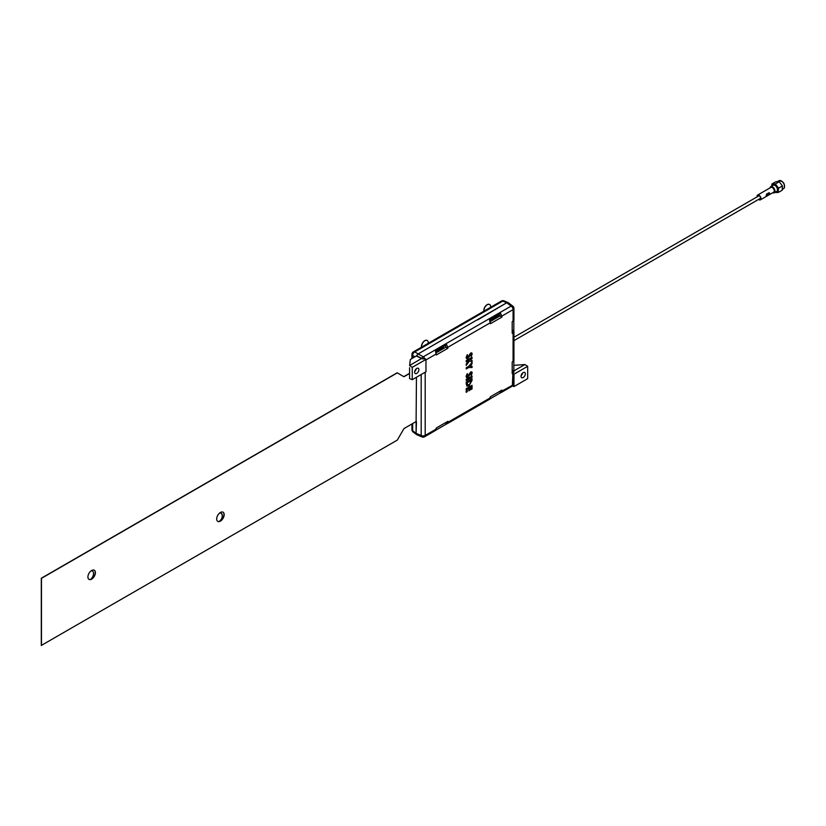<?xml version="1.0" encoding="UTF-8"?>
<svg xmlns="http://www.w3.org/2000/svg" width="826" height="826" viewBox="0 0 826 826"><rect width="100%" height="100%" fill="white"/><g stroke="black" fill="none" stroke-linecap="round" stroke-linejoin="round"><path stroke-width="1.24" d="M508.785 303.968L508.083 302.574L506.72 302.77L418.173 353.9L416.407 356.058M416.097 421.57L416.097 433.33L416.603 434.61L418.173 434.528M477.831 319.838L506.72 302.77L502.776 301.098L414.745 351.917A2.943 1.693 -120 0 0 413.423 351.855L436.19 338.712M436.242 338.681L490.252 307.499M497.355 315.408L497.355 316.843L490.066 321.046M443.283 346.631L443.283 348.066L435.994 352.268M497.355 316.121L498.026 315.738M94.226 570.167A5.286 3.056 -60 0 1 94.938 574.431A5.286 3.056 -60 0 1 91.5 579.026A5.286 3.056 -60 0 1 88.94 579.325M91.665 579.119A5.286 3.056 -60 0 1 89.022 579.377A5.286 3.056 -60 0 1 88.206 575.144A5.286 3.056 -60 0 1 91.665 570.477A5.286 3.056 -60 0 1 94.309 570.219A5.286 3.056 -60 0 1 95.124 574.452A5.286 3.056 -60 0 1 91.665 579.119M222.989 512.151A5.286 3.056 -60 0 1 223.691 516.415A5.286 3.056 -60 0 1 220.263 521A5.286 3.056 -60 0 1 217.692 521.309M220.428 521.103A5.286 3.056 -60 0 1 217.775 521.361A5.286 3.056 -60 0 1 216.97 517.128A5.286 3.056 -60 0 1 220.428 512.461A5.286 3.056 -60 0 1 223.072 512.203A5.286 3.056 -60 0 1 223.877 516.436A5.286 3.056 -60 0 1 220.428 521.103M416.438 421.374L403.955 428.58L397.306 440.103L41.3 645.447L41.3 578.241L397.141 372.805L403.955 376.739L409.572 373.497M403.79 376.646L409.572 373.3M41.465 645.54L41.465 578.345L397.306 372.898M498.192 314.923A3.996 2.313 120 0 0 497.995 316.038L497.355 316.41M498.883 316.565L498.181 315.728L499.255 316.348M416.758 373.383A3.025 1.745 120 0 0 418.751 370.647A3.025 1.745 120 0 0 418.193 368.251A3.025 1.745 120 0 0 416.758 368.448A3.025 1.745 120 0 0 414.807 371.039A3.025 1.745 120 0 0 415.179 373.486A3.025 1.745 120 0 0 416.758 373.383M414.704 371.432A2.777 1.6 120 0 0 416.18 368.871M523.178 377.544A3.025 1.745 120 0 0 525.171 374.818A3.025 1.745 120 0 0 524.613 372.423A3.025 1.745 120 0 0 523.178 372.609A3.025 1.745 120 0 0 521.227 375.21A3.025 1.745 120 0 0 521.598 377.647A3.025 1.745 120 0 0 523.178 377.544M521.123 375.593A2.777 1.6 120 0 0 522.6 373.042M466.225 380.579L466.225 379.382L472.049 376.016L472.049 377.224L466.225 380.579M470.717 371.958L471.76 371.865L472.193 372.867L471.264 375.262L470.552 374.767L470.768 373.135L467.733 377.472L466.566 377.616L466.081 376.408L467.32 373.579L467.671 376.305L470.717 371.958M471.15 373.455L470.49 373.404M467.258 373.651L466.917 375.737L467.671 376.305M466.225 367.746L468.745 366.29L472.049 362.449L472.049 363.791L470.004 366.166L472.049 366.186L472.049 367.529L468.745 367.498L466.225 368.954L466.225 367.746M466.225 361.798L466.225 360.59L472.049 357.235L472.049 358.443L469.994 359.62L472.049 360.342L472.049 361.871L469.467 360.962L466.225 365.464L466.225 364.008L468.951 360.229L466.225 361.798M470.717 353.001L471.76 352.909L472.193 353.92L471.264 356.305L470.552 355.82L470.768 354.178L467.733 358.515L466.566 358.66L466.081 357.462L467.32 354.622L467.671 357.348L470.717 353.001M471.15 354.509L470.49 354.457M467.258 354.695L466.917 356.78L467.671 357.348M466.225 383.677L466.225 382.139L472.049 378.773L472.049 380.29L469.054 385.845L466.927 386.155L466.225 383.677M466.225 392.298L466.225 388.685L472.049 385.319L472.049 388.943L471.006 389.542L471.006 387.136L469.88 387.776L469.88 390.192L468.838 390.791L468.838 388.385L467.268 389.283L467.268 391.7L466.225 392.298M512.337 386.103L512.884 373.672L513.917 371.999M513.08 321.231L513.08 309.605A2.943 1.693 180 0 0 513.937 308.408L513.937 320.147L512.192 321.737L512.192 333.26L513.937 331.422L513.937 360.466L512.192 362.056L512.192 373.579L513.834 371.215L513.834 360.838M501.96 317.05L500.742 313.457L489.529 319.93L490.386 323.73L501.96 317.05L500.009 315.924L499.141 314.376M447.888 348.273L446.67 344.679L435.457 351.143L436.314 354.953L447.888 348.273L445.926 347.137L445.069 345.598M436.087 430.016L446.67 423.903L447.888 421.301L436.314 427.982L435.457 430.377M490.159 398.793L500.742 392.691L501.96 390.079L490.386 396.759L489.529 399.154M490.231 321.562L500.009 315.924M409.603 365.495L410.326 359.496L416.5 355.83L421.849 358.339L409.603 365.495L412.246 367.343L412.246 379.692L425.968 371.762L425.968 359.424L412.246 367.343M414.951 356.822L412.68 355.51A2.943 1.92 120 0 1 414.745 351.917L418.173 353.9L416.5 355.83M513.937 308.408A2.943 2.943 0 0 0 512.76 306.064A2.943 1.693 126.9 0 0 511.139 306.095L423.263 356.832A2.943 1.456 120 0 0 421.89 358.37A2.034 1.249 3.6 0 0 424.657 358.412A2.943 1.693 -120 0 0 423.263 356.832L418.173 353.9L477.831 319.455M513.834 365.34L524.871 364.555L513.834 370.926M512.76 306.064L508.279 302.698L506.72 302.77L511.139 306.095A2.943 1.693 60 0 1 513.08 309.605L501.96 316.028M416.438 422.406L416.097 433.33L416.81 434.724L421.962 436.923A2.943 2.943 0 0 0 424.585 436.768L435.808 430.284M512.192 329.946L513.834 330.896L513.834 320.519M513.937 372.237L513.834 371.215L512.192 370.265M416.097 422.602L416.438 377.275M409.572 367.725L409.572 378.556L412.246 379.692M436.149 352.785L445.926 347.137M425.968 359.424L425.101 358.763M499.09 391.73L501.248 392.505L512.378 386.083M445.018 422.953L447.165 423.728L489.89 399.072M513.968 374.219L513.287 373.827L512.832 386.083L513.968 386.568L527.69 378.649L527.69 366.3L513.968 374.219L513.968 386.568M513.452 371.142L512.884 373.672M524.871 364.555L527.69 366.3M409.572 378.556L409.572 376.604M424.987 358.68L424.791 358.577A2.23 1.373 -176.4 0 1 421.756 358.515L416.335 356.027M471.646 352.857L472.193 353.92M471.987 353.796L471.057 356.182M470.283 354.333L469.065 357.049M468.858 356.935L467.733 358.515M467.526 358.401L466.473 358.587M466.917 356.78L467.464 357.224L466.917 356.78M471.842 357.359L472.049 358.443M471.842 358.319L469.994 359.62M471.842 360.27L472.049 361.871M471.842 361.747L469.467 360.962M469.261 360.838L466.225 365.051M466.225 361.561L468.951 360.229M471.842 362.686L472.049 363.791M471.842 363.667L470.004 366.166M471.842 366.186L472.049 367.529M471.842 367.415L468.745 367.498M468.538 367.374L466.225 368.716M471.646 371.814L472.193 372.867M471.987 372.753L471.057 375.138M470.283 373.29L469.065 376.006M468.858 375.892L467.733 377.472M467.526 377.348L466.473 377.544M466.917 375.737L467.464 376.181L466.917 375.737M471.842 376.14L472.049 377.224M471.842 377.1L466.225 380.342M471.842 378.897L469.054 385.845M468.848 385.721L466.824 386.083M467.062 382.614L467.681 384.854L469.075 384.627L470.531 383.15L471.006 380.579L467.062 382.614L467.588 384.792M471.006 380.579L467.268 382.737M471.842 385.443L472.049 388.943M471.842 388.819L471.006 389.304M469.88 387.776L471.006 387.136M469.674 387.652L469.88 390.192M469.674 390.068L468.838 390.553M467.268 389.283L468.838 388.385M467.062 389.17L467.268 391.7M467.062 391.576L466.225 392.061M769.811 193.614L769.326 193.119L768.655 194.895L769.047 192.592L769.811 193.614M768.459 194.399A2.943 1.693 60 0 1 768.356 195.07L768.221 195.142A2.943 1.693 -120 0 0 768.314 194.482L767.53 194.926A2.943 1.693 60 0 1 767.426 195.607L767.292 195.679A2.943 1.693 -120 0 0 767.385 195.019A2.943 1.693 -120 0 0 767.178 193.842L767.313 193.759A2.943 1.693 60 0 1 767.519 194.74L768.18 194.213A2.767 1.6 -120 0 0 767.963 193.222L768.242 193.222A2.943 1.693 60 0 1 768.459 194.399M766.993 195.246A2.943 1.693 60 0 1 766.9 195.907L766.146 196.34A2.943 1.693 -120 0 0 766.187 196.185L766.807 195.834A2.943 1.693 -120 0 0 766.858 195.328A2.943 1.693 -120 0 0 766.858 195.318L766.115 195.597A2.767 1.6 -120 0 0 766.115 195.411L766.724 195.06A2.767 1.6 -120 0 0 766.507 194.069L766.786 194.069A2.943 1.693 60 0 1 766.993 195.246M758.815 199.262A2.354 1.353 -120 0 0 760.168 199.5A2.354 1.353 -120 0 0 760.653 198.426A2.354 1.353 -120 0 0 759.631 196.051A2.354 1.353 -120 0 0 757.824 195.421A2.354 1.353 -120 0 0 757.328 196.505A2.354 1.353 -120 0 0 757.339 196.722M758.557 199.407A2.767 1.6 -120 0 0 760.374 199.851A2.767 1.6 -120 0 0 760.952 198.591A2.767 1.6 -120 0 0 759.744 195.814A2.767 1.6 -120 0 0 757.618 195.07A2.767 1.6 -120 0 0 757.039 196.33A2.767 1.6 -120 0 0 757.091 196.867M767.292 195.679L767.158 195.607A2.767 1.6 -120 0 0 767.261 194.946A2.767 1.6 -120 0 0 767.034 193.759M767.509 194.606L768.18 194.213M768.655 194.895L769.047 192.592M760.374 199.851L773.683 192.179A2.767 1.6 -120 0 0 774.251 190.909A2.767 1.6 -120 0 0 773.043 188.132A2.767 1.6 -120 0 0 770.916 187.388L757.618 195.07M769.832 194.213L769.192 193.047M768.314 194.286A2.943 1.693 -120 0 0 768.108 193.305L767.963 193.222M768.221 195.142L768.087 195.07A2.767 1.6 -120 0 0 768.19 194.544M766.239 195.669A2.943 1.693 -120 0 0 766.239 195.483L766.848 195.132A2.943 1.693 -120 0 0 766.642 194.141L766.507 194.069M766.187 196.185L766.673 195.762A2.767 1.6 -120 0 0 766.724 195.39M772.702 192.737A3.531 2.034 -120 0 0 774.261 192.799A3.531 2.034 -120 0 0 774.582 192.53A3.531 2.034 -120 0 0 774.065 188.421A3.531 2.034 -120 0 0 770.73 186.697A3.531 2.034 -120 0 0 770.41 186.965A3.531 2.034 -120 0 0 770.028 187.905M774.261 192.799L776.76 191.364A3.531 2.034 -120 0 0 777.08 191.085A3.531 2.034 -120 0 0 776.564 186.975A3.531 2.034 -120 0 0 773.229 185.251L770.73 186.697M776.574 192.551A4.657 2.695 -120 0 0 777.751 191.983A4.657 2.695 -120 0 0 778.268 190.538L778.36 192.437L774.964 192.458M771.99 183.961L773.404 184.053A4.657 2.695 -120 0 0 771.711 186.077L771.99 183.961L775.851 181.741L779.238 181.71L775.387 183.94L778.567 188.173L778.268 190.538M778.288 190.29A4.657 2.695 -120 0 0 776.884 186.284M776.698 186.036A4.657 2.695 -120 0 0 773.601 184.053L775.387 183.94M775.232 192.241A4.657 2.695 -120 0 0 776.378 192.561M779.238 181.71L782.418 185.953L778.567 188.173M782.418 185.953L782.212 190.217L778.36 192.437M421.456 347.219L421.456 346.424A4.708 2.715 -60 0 1 423.511 341.696A4.708 2.715 -60 0 1 427.135 340.436A4.708 2.715 -60 0 1 427.197 340.467M421.58 347.147L421.58 346.497A4.708 2.715 -60 0 1 423.635 341.768A4.708 2.715 -60 0 1 427.259 340.508A4.708 2.715 -60 0 1 428.229 342.656L428.229 343.306M483.809 311.216L483.809 310.431A4.708 2.715 -60 0 1 485.864 305.692A4.708 2.715 -60 0 1 489.488 304.433A4.708 2.715 -60 0 1 489.55 304.474M483.933 311.144L483.933 310.493A4.708 2.715 -60 0 1 485.987 305.765A4.708 2.715 -60 0 1 489.611 304.505A4.708 2.715 -60 0 1 490.582 306.663L490.582 307.303M221.223 513.276A5.286 3.056 -60 0 1 221.884 513.968A5.286 3.056 -60 0 1 222.204 514.784A5.286 3.056 -60 0 1 220.408 520.535A5.286 3.056 -60 0 1 219.871 521.134A5.286 3.056 -60 0 1 219.747 521.258M91.077 570.869A5.286 3.056 -60 0 1 92.481 571.076A5.286 3.056 -60 0 1 93.379 574.824A5.286 3.056 -60 0 1 90.561 579.429M92.481 571.076A5.286 3.056 -60 0 1 93.431 574.782A5.286 3.056 -60 0 1 90.664 579.398M219.448 513.173A5.286 3.056 -60 0 1 221.244 513.297A5.286 3.056 -60 0 1 219.861 521.206M220.408 520.535L220.573 520.184A5.152 2.974 -60 0 1 219.984 520.896L219.871 521.134M220.573 520.184L220.49 520.143A5.152 2.974 -60 0 1 219.902 520.845L219.984 520.896M221.884 513.968L221.812 514.092A5.152 2.974 -60 0 1 222.07 514.712L222.07 514.712M221.812 514.092L221.729 514.04A5.152 2.974 -60 0 1 221.987 514.66M411.957 358.556L411.957 354.395A2.943 1.693 0 0 0 412.68 355.51L412.68 358.143M412.68 423.542L412.68 430.759L416.097 433.33L421.188 435.498L421.188 374.529M413.134 431.998A2.943 1.693 -53.1 0 1 412.68 430.759A2.943 1.693 0 0 1 411.957 429.644A2.943 2.943 0 0 0 413.134 431.998L416.603 434.61M504.077 300.87A2.943 2.943 0 0 0 501.454 301.025A2.943 1.693 -120 0 1 502.776 301.098A2.943 1.693 -66.9 0 1 504.077 300.87L508.083 302.574M513.08 361.551L513.08 332.744M490.386 322.708L447.888 347.25M436.314 353.931L425.968 359.899M425.194 372.216L425.194 435.426L436.314 429.004M447.888 422.323L490.386 397.781M501.96 391.101L513.287 384.792M424.585 436.768A2.943 1.693 60 0 0 425.194 435.426A2.943 1.693 180 0 1 421.188 435.498A2.943 1.693 113.1 0 0 421.962 436.923M779.001 180.698C783.471 181.286 785.175 183.795 784.111 188.194L783.585 188.638A4.584 2.643 -120 0 0 784.008 188.287A4.584 2.643 -120 0 0 783.337 182.938A4.584 2.643 -120 0 0 779.001 180.698L777.39 181.627M781.51 181.059A3.996 2.313 60 0 1 784.524 186.284M411.957 429.644L411.957 423.965M490.293 307.468L501.454 301.025M413.423 351.855A2.943 2.943 0 0 0 411.957 354.395M513.937 337.245L759.177 195.659M513.937 340.642L760.643 198.209M783.585 188.638L782.356 189.35"/></g></svg>
